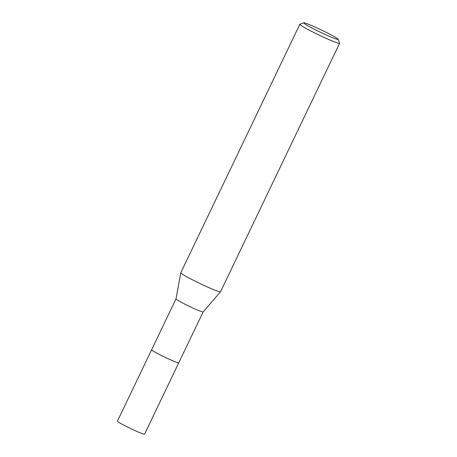 <?xml version="1.0" encoding="UTF-8"?>
<svg xmlns="http://www.w3.org/2000/svg" width="457" height="457" viewBox="0 0 457 457"><rect width="100%" height="100%" fill="white"/><g stroke="black" fill="none" stroke-linecap="round" stroke-linejoin="round"><path stroke-width="0.69" d="M178.784 362.755A15.058 0.971 -154.4 0 1 178.778 362.784A15.052 0.971 -154.4 0 1 169.684 359.425A15.052 0.971 -154.4 0 1 154.849 352.033A15.052 0.971 -154.4 0 1 151.627 349.765L175.996 298.895A15.052 0.971 -154.4 0 1 176.002 298.889M151.615 349.771L117.432 421.143A15.052 0.971 -154.4 0 0 125.109 425.804A15.052 0.971 -154.4 0 0 139.796 432.659A15.052 0.971 -154.4 0 0 144.578 434.15L178.778 362.784A15.058 0.971 -154.4 0 1 169.827 359.493A15.058 0.971 -154.4 0 1 154.843 352.039A15.058 0.971 -154.4 0 1 151.633 349.754A15.058 0.971 -154.4 0 0 151.615 349.771A15.058 0.971 -154.4 0 0 159.299 354.438A15.058 0.971 -154.4 0 0 173.991 361.293A15.058 0.971 -154.4 0 0 178.778 362.784L203.148 311.908A15.052 0.971 -154.4 0 1 193.951 308.498A15.052 0.971 -154.4 0 1 179.224 301.157A15.052 0.971 -154.4 0 1 175.996 298.907L180.783 272.772A22.027 1.422 -154.4 0 1 180.795 272.749L299.838 24.278A22.027 1.422 -154.4 0 1 299.918 24.215L303.825 22.85A19.091 1.234 -154.4 0 1 315.816 27.391A19.091 1.234 -154.4 0 1 334.101 36.531A19.091 1.234 -154.4 0 1 338.186 39.313A19.091 1.234 -154.4 0 1 327.183 35.389A19.091 1.234 -154.4 0 1 307.841 25.781A19.091 1.234 -154.4 0 1 303.825 22.85M203.154 311.897A15.052 0.971 -154.4 0 1 203.142 311.914L220.508 291.806A22.027 1.422 -154.4 0 1 207.055 286.807A22.027 1.422 -154.4 0 1 185.508 276.062A22.027 1.422 -154.4 0 1 180.783 272.772M338.186 39.313L339.568 43.215A22.027 1.422 -154.4 0 1 339.568 43.318L220.525 291.783A22.027 1.422 -154.4 0 1 220.508 291.806M339.568 43.318A22.027 1.422 -154.4 0 1 326.269 38.411A22.027 1.422 -154.4 0 1 304.551 27.591A22.027 1.422 -154.4 0 1 299.838 24.278"/></g></svg>
